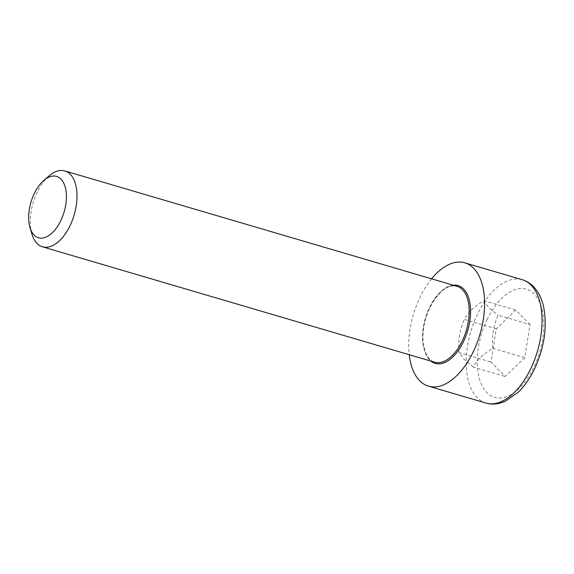<?xml version="1.0" encoding="UTF-8"?>
<svg xmlns="http://www.w3.org/2000/svg" width="574" height="574" viewBox="0 0 574 574"><rect width="100%" height="100%" fill="white"/><g stroke="black" fill="none" stroke-linecap="round" stroke-linejoin="round"><path stroke-width="0.43" stroke-dasharray="2.87 2.15" d="M49.041 175.924A39.556 21.374 -73.6 0 0 31.929 234.092M431.548 278.821A64.281 34.734 -73.6 0 0 409.219 354.71M530.06 324.54L515.832 310.096L496.273 328.83L490.949 362.015L505.185 376.465L524.744 357.724L530.06 324.54L498.132 315.148C493.475 325.365 491.703 336.421 492.815 348.332C483.408 353.728 476.894 359.977 473.256 367.066L505.185 376.465M492.815 348.332L524.744 357.724M496.273 328.83L464.344 319.438C467.982 312.349 474.497 306.1 483.904 300.704C485.762 304.672 490.505 309.486 498.132 315.148M483.904 300.704L515.832 310.096M473.256 367.066L464 359.216L459.021 352.623L490.949 362.015M459.021 352.623C457.916 340.712 459.688 329.655 464.344 319.438M434.69 362.208A39.556 21.374 106.4 0 1 429.417 307.578A39.556 21.374 106.4 0 1 457.012 286.311C447.777 284.187 438.737 291.276 429.897 307.585C424.057 320.342 421.904 332.719 423.425 344.723L426.023 353.799C428.276 358.413 431.167 361.218 434.69 362.208M453.202 285.185A40.546 21.912 -73.6 0 0 429.804 307.391A40.546 21.912 -73.6 0 0 430.873 361.082M485.984 403.063A64.281 34.734 106.4 0 1 477.417 314.294A64.281 34.734 106.4 0 1 522.261 279.732M487.089 319.51A56.367 30.458 -73.6 0 0 486.874 392.602A56.367 30.458 -73.6 0 0 533.928 367.051A56.367 30.458 -73.6 0 0 534.143 293.953A56.367 30.458 -73.6 0 0 487.089 319.51"/><path stroke-width="0.86" d="M29.977 227.462L31.929 234.092A39.556 21.374 -73.6 0 0 42.498 246.827A39.556 21.374 -73.6 0 0 72.324 220.359A39.556 21.374 -73.6 0 0 70.243 174.266A39.556 21.374 -73.6 0 0 64.819 170.937A39.556 21.374 -73.6 0 0 49.041 175.924L43.803 180.444A31.972 17.277 106.4 0 1 60.944 179.102A31.972 17.277 106.4 0 1 57.845 225.934A31.972 17.277 106.4 0 1 29.977 227.462A31.972 17.277 106.4 0 1 43.803 180.444M409.219 354.71A64.281 34.734 -73.6 0 0 428.513 386.159A64.281 34.734 -73.6 0 0 476.987 343.144A64.281 34.734 -73.6 0 0 473.6 268.245A64.281 34.734 -73.6 0 0 464.789 262.827A64.281 34.734 -73.6 0 0 431.548 278.821M64.819 170.937L457.012 286.311A39.556 21.374 106.4 0 1 462.436 289.64A39.556 21.374 106.4 0 1 464.524 335.74A39.556 21.374 106.4 0 1 434.69 362.208L42.498 246.827M430.873 361.082A40.546 21.912 -73.6 0 0 464.079 340.339A40.546 21.912 -73.6 0 0 463.649 289.016A40.546 21.912 -73.6 0 0 453.202 285.185M531.072 285.149A64.281 34.734 106.4 0 1 534.459 360.049A64.281 34.734 106.4 0 1 485.984 403.063C490.734 404.419 495.592 404.397 500.557 402.991L505.594 401.118L518.351 392.078C524.392 386.166 529.608 378.79 534.007 369.957C544.353 348.102 547.531 326.979 543.549 306.581C541.813 298.925 538.764 292.596 534.401 287.596C531 283.778 526.954 281.152 522.261 279.732A64.281 34.734 106.4 0 1 531.072 285.149M522.261 279.732L464.789 262.827M485.984 403.063L428.513 386.159"/></g></svg>
